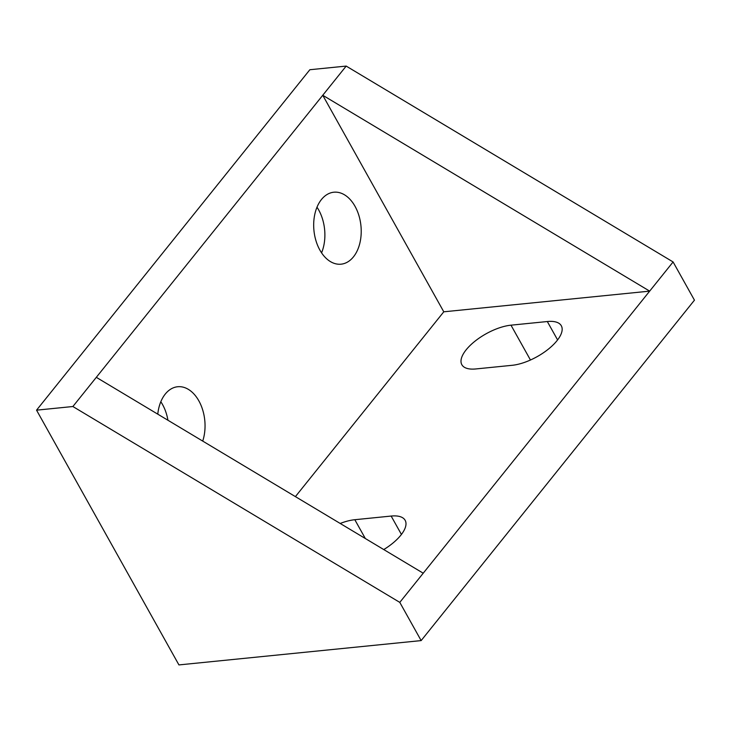 <?xml version="1.0" encoding="UTF-8"?>
<svg xmlns="http://www.w3.org/2000/svg" width="731" height="731" viewBox="0 0 731 731"><rect width="100%" height="100%" fill="white"/><g stroke="black" fill="none" stroke-linecap="round" stroke-linejoin="round"><path stroke-width="1.1" d="M167.938 420.252A36.166 23.62 84.3 0 0 160.82 401.73M157.777 414.166A36.166 23.62 -95.7 0 1 165.261 394.073A36.166 23.62 -95.7 0 1 177.67 386.745A36.166 23.62 -95.7 0 1 200.376 403.85A36.166 23.62 -95.7 0 1 202.715 441.085M340.198 523.46A36.166 15.159 150.8 0 1 354.818 519.714L391.149 516.059A36.166 15.159 150.8 0 1 405.148 520.308A36.166 15.159 150.8 0 1 383.757 549.557M547.318 321.53A36.166 15.159 150.8 0 1 561.317 325.77A36.166 15.159 150.8 0 1 548.433 349.08A36.166 15.159 150.8 0 1 512.184 365.299L475.844 368.945A36.166 15.159 150.8 0 1 461.846 364.705A36.166 15.159 150.8 0 1 474.73 341.404A36.166 15.159 150.8 0 1 510.987 325.176L547.318 321.53L557.598 339.915M321.576 252.844A36.166 23.62 84.3 0 0 316.989 207.202M321.43 199.536A36.166 23.62 -95.7 0 1 333.839 192.216A36.166 23.62 -95.7 0 1 360.95 225.842A36.166 23.62 -95.7 0 1 341.066 264.183A36.166 23.62 -95.7 0 1 316.002 240.865A36.166 23.62 -95.7 0 1 321.43 199.536M36.55 410.164L309.853 69.728L346.183 66.082L322.755 95.268L649.667 291.13L443.781 311.808L322.755 95.268L72.881 406.518L36.55 410.164L178.931 664.918L421.147 640.594L399.793 602.381L72.881 406.518M346.183 66.082L673.096 261.954L423.222 573.205L96.309 377.333M443.781 311.808L295.406 496.623M423.222 573.205L399.793 602.381M673.096 261.954L694.45 300.167L421.147 640.594M391.149 516.059L401.429 534.452M354.818 519.714L365.326 538.519M510.987 325.176L530.459 360.017"/></g></svg>

